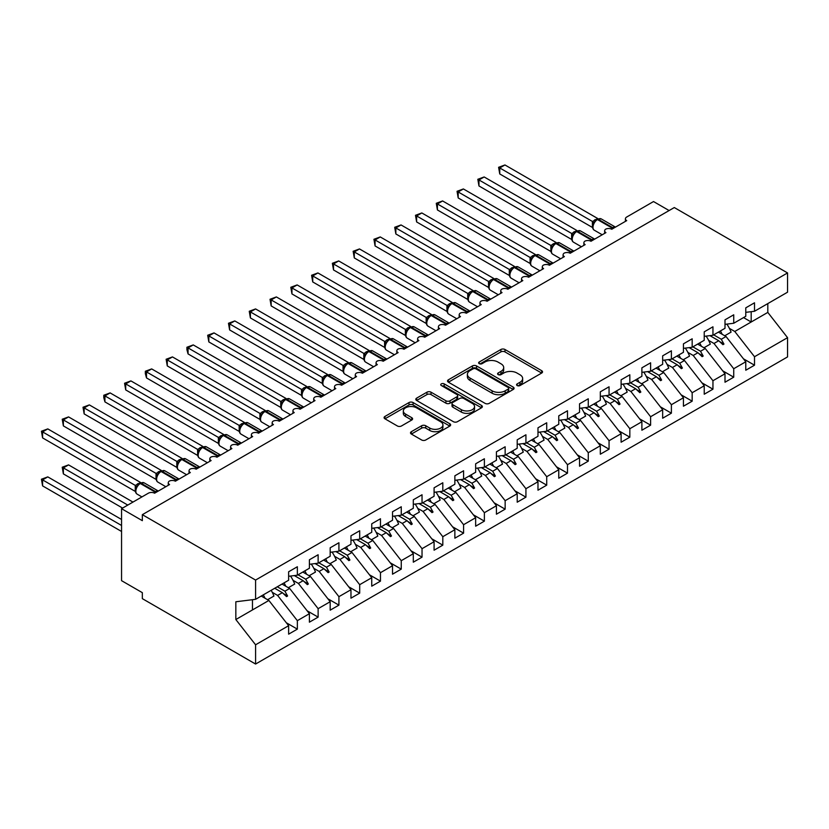 <?xml version="1.0" encoding="UTF-8"?>
<svg xmlns="http://www.w3.org/2000/svg" width="829" height="829" viewBox="0 0 829 829"><rect width="100%" height="100%" fill="white"/><g stroke="black" fill="none" stroke-linecap="round" stroke-linejoin="round"><path stroke-width="1.24" d="M517.161 385.558A2.021 1.161 0 0 0 520.011 385.558L541.689 373.05A2.881 1.668 0 0 0 542.529 371.869A2.881 1.668 0 0 0 541.689 370.698L504.975 349.496A2.881 1.668 0 0 0 500.892 349.496L479.224 362.014A2.021 1.161 0 0 0 478.634 362.833A2.021 1.161 0 0 0 479.224 363.662A2.021 1.161 0 0 0 482.074 363.662L484.882 362.035A9.233 5.326 0 0 1 497.939 362.035L500.996 363.807A9.233 5.326 0 0 1 503.7 367.568A9.233 5.326 0 0 1 500.996 371.34L498.188 372.957A2.021 1.161 0 0 0 497.597 373.786A2.021 1.161 0 0 0 498.188 374.604A2.021 1.161 0 0 0 501.048 374.604L503.845 372.988A9.233 5.326 0 0 1 516.902 372.988L519.959 374.76A9.233 5.326 0 0 1 522.664 378.521A9.233 5.326 0 0 1 519.959 382.293L517.161 383.91A2.021 1.161 0 0 0 516.571 384.739A2.021 1.161 0 0 0 517.161 385.558L517.161 383.91M411.35 431.691A2.881 1.668 0 0 0 410.5 432.873A2.881 1.668 0 0 0 411.35 434.044L421.65 439.992A2.881 1.668 0 0 0 425.733 439.992L449.795 426.096A2.881 1.668 0 0 0 450.644 424.925A2.881 1.668 0 0 0 449.795 423.743L413.08 402.552A2.881 1.668 0 0 0 409.008 402.552L384.936 416.448A2.881 1.668 0 0 0 384.086 417.619A2.881 1.668 0 0 0 384.936 418.8L397.381 425.982A2.881 1.668 0 0 0 401.454 425.982L411.754 420.034A2.881 1.668 0 0 0 412.604 418.863A2.881 1.668 0 0 0 411.754 417.681L405.588 414.117A7.72 4.456 0 0 1 403.329 410.966A7.72 4.456 0 0 1 408.096 406.852A7.72 4.456 0 0 1 416.5 407.816L440.665 421.774A7.72 4.456 0 0 1 442.935 424.925A7.72 4.456 0 0 1 438.168 429.039A7.72 4.456 0 0 1 429.754 428.075L425.733 425.743A2.881 1.668 0 0 0 421.65 425.743L411.35 431.691L411.35 434.044M745.779 312.346L754.514 311.269L787.55 292.191L787.55 272.938L674.298 207.551L142.339 514.674L142.339 520.674L121.552 508.674L148.36 493.203A4.404 2.549 180 0 1 154.598 493.203L169.562 484.561A4.404 2.549 0 0 1 168.266 482.768A4.404 2.549 0 0 1 169.354 481.089A4.404 2.549 180 0 1 175.375 481.203L190.338 472.561A4.404 2.549 0 0 1 189.043 470.768A4.404 2.549 0 0 1 190.131 469.09A4.404 2.549 180 0 1 196.152 469.204L211.115 460.572A4.404 2.549 0 0 1 209.83 458.769A4.404 2.549 0 0 1 210.918 457.09A4.404 2.549 180 0 1 216.939 457.214L231.892 448.572A4.404 2.549 0 0 1 230.607 446.769A4.404 2.549 0 0 1 231.695 445.1A4.404 2.549 180 0 1 237.716 445.214L252.679 436.572A4.404 2.549 0 0 1 251.384 434.779A4.404 2.549 0 0 1 252.472 433.101A4.404 2.549 180 0 1 258.493 433.215L273.456 424.572A4.404 2.549 0 0 1 272.161 422.78A4.404 2.549 0 0 1 273.259 421.101A4.404 2.549 180 0 1 279.269 421.215L294.233 412.583A4.404 2.549 0 0 1 292.948 410.78A4.404 2.549 0 0 1 294.036 409.101A4.404 2.549 180 0 1 300.057 409.225L315.02 400.583A4.404 2.549 0 0 1 313.725 398.78A4.404 2.549 0 0 1 314.813 397.112A4.404 2.549 180 0 1 320.833 397.226L335.797 388.583A4.404 2.549 0 0 1 334.501 386.791A4.404 2.549 0 0 1 335.6 385.112A4.404 2.549 180 0 1 341.61 385.226L356.574 376.584A4.404 2.549 0 0 1 355.289 374.791A4.404 2.549 0 0 1 356.377 373.112A4.404 2.549 180 0 1 362.397 373.226L377.35 364.594A4.404 2.549 0 0 1 376.065 362.791A4.404 2.549 0 0 1 377.154 361.112A4.404 2.549 180 0 1 383.174 361.237L398.138 352.594A4.404 2.549 0 0 1 396.842 350.791A4.404 2.549 0 0 1 397.93 349.123A4.404 2.549 180 0 1 403.951 349.237L418.914 340.595A4.404 2.549 0 0 1 417.619 338.802A4.404 2.549 0 0 1 418.718 337.123A4.404 2.549 180 0 1 424.738 337.237L439.691 328.595A4.404 2.549 0 0 1 438.406 326.802A4.404 2.549 0 0 1 439.494 325.123A4.404 2.549 180 0 1 445.515 325.237L460.478 316.605A4.404 2.549 0 0 1 459.183 314.802A4.404 2.549 0 0 1 460.271 313.124A4.404 2.549 180 0 1 466.292 313.248L481.255 304.606A4.404 2.549 0 0 1 479.96 302.803A4.404 2.549 0 0 1 481.058 301.134A4.404 2.549 180 0 1 487.069 301.248L502.032 292.606A4.404 2.549 0 0 1 500.747 290.813A4.404 2.549 0 0 1 501.835 289.134A4.404 2.549 180 0 1 507.856 289.248L522.819 280.606A4.404 2.549 0 0 1 521.524 278.813A4.404 2.549 0 0 1 522.612 277.135A4.404 2.549 180 0 1 528.633 277.249L543.596 268.617A4.404 2.549 0 0 1 542.301 266.814A4.404 2.549 0 0 1 543.389 265.135A4.404 2.549 180 0 1 549.409 265.259L564.373 256.617A4.404 2.549 0 0 1 563.088 254.814A4.404 2.549 0 0 1 564.176 253.146A4.404 2.549 180 0 1 570.197 253.259L585.15 244.617A4.404 2.549 0 0 1 583.865 242.824A4.404 2.549 0 0 1 584.953 241.146A4.404 2.549 180 0 1 590.973 241.26L605.937 232.628A4.404 2.549 0 0 1 604.642 230.825A4.404 2.549 0 0 1 605.73 229.146A4.404 2.549 180 0 1 611.75 229.26L626.714 220.628A4.404 2.549 0 0 1 625.418 218.825A4.404 2.549 0 0 1 626.714 217.022L653.521 201.551L669.107 210.545M787.55 272.938L255.581 580.062L142.339 514.674M485.089 403.371A2.881 1.668 0 0 0 489.162 403.371L513.234 389.475A2.881 1.668 0 0 0 514.073 388.304A2.881 1.668 0 0 0 513.234 387.122L476.52 365.921A2.881 1.668 0 0 0 472.437 365.921L448.375 379.817A2.881 1.668 0 0 0 447.525 380.998A2.881 1.668 0 0 0 448.375 382.179L485.089 403.371M442.137 385.993A2.021 1.161 0 0 1 444.189 386.283L444.189 383.879L481.514 405.433A2.881 1.668 0 0 1 482.364 406.614A2.881 1.668 0 0 1 481.514 407.785L457.442 421.681A2.881 1.668 0 0 1 453.37 421.681L416.655 400.49L426.956 394.583L426.956 392.19L416.655 398.127A2.881 1.668 0 0 0 415.806 399.309A2.881 1.668 0 0 0 416.655 400.49L416.655 398.127M426.956 394.583A2.881 1.668 0 0 1 431.028 394.583L431.028 392.19A2.881 1.668 0 0 0 426.956 392.19M431.028 392.19L445.919 400.78A2.881 1.668 0 0 0 450.002 400.78L456.831 396.832A2.881 1.668 0 0 0 457.681 395.661A2.881 1.668 0 0 0 456.831 394.48L441.329 385.526A2.021 1.161 0 0 1 440.738 384.708A2.021 1.161 0 0 1 441.992 383.63A2.021 1.161 0 0 1 444.189 383.879M255.581 580.062L255.581 599.315L288.627 580.238L288.627 571.782L297.352 566.746L297.352 575.202L288.627 576.29M286.316 622.755L297.352 629.128L297.352 620.672L309.404 613.709L289.663 588.455L282.026 584.051M272.254 592.32L277.611 595.419L297.352 620.672M297.352 575.202L309.404 568.238L309.404 559.782L318.129 554.746L318.129 563.202L309.404 564.29M307.103 610.766L318.129 617.128L318.129 608.673L330.18 601.719L310.44 576.466L302.803 572.051M293.031 580.331L298.388 583.419L318.129 608.673M318.129 563.202L330.18 556.249L330.18 547.793L338.916 542.746L338.916 551.202L330.18 552.29M327.88 598.766L338.916 605.139L338.916 596.673L350.968 589.72L331.227 564.466L323.59 560.052M313.818 568.331L319.175 571.419L338.916 596.673M338.916 551.202L350.968 544.249L350.968 535.793L359.693 530.757L359.693 539.213L350.968 540.301M348.657 586.766L359.693 593.139L359.693 584.683L371.744 577.72L352.004 552.466L344.367 548.062M334.595 556.332L339.952 559.43L359.693 584.683M359.693 539.213L371.744 532.249L371.744 523.793L380.47 518.757L380.47 527.213L371.744 528.301M369.433 574.766L380.47 581.139L380.47 572.684L392.521 565.72L372.781 540.467L365.143 536.062M355.372 544.332L360.729 547.43L380.47 572.684M380.47 527.213L392.521 520.249L392.521 511.794L401.257 506.757L401.257 515.213L392.521 516.301M390.221 562.777L401.257 569.14L401.257 560.684L413.308 553.731L393.568 528.477L385.931 524.063M376.159 532.342L381.516 535.43L401.257 560.684M401.257 515.213L413.308 508.26L413.308 499.804L422.034 494.758L422.034 503.213L413.308 504.301M410.997 550.777L422.034 557.15L422.034 548.684L434.085 541.731L414.345 516.477L406.707 512.063M396.936 520.343L402.293 523.431L422.034 548.684M422.034 503.213L434.085 496.26L434.085 487.804L442.81 482.768L442.81 491.224L434.085 492.312M431.774 538.777L442.81 545.15L442.81 536.695L454.862 529.731L435.121 504.478L427.484 500.074M417.712 508.343L423.07 511.441L442.81 536.695M442.81 491.224L454.862 484.26L454.862 475.805L463.587 470.768L463.587 479.224L454.862 480.312M452.561 526.778L463.587 533.151L463.587 524.695L475.649 517.731L455.898 492.478L448.271 488.074M438.489 496.343L443.847 499.441L463.587 524.695M463.587 479.224L475.649 472.271L475.649 463.805L484.374 458.769L484.374 467.224L475.649 468.312M473.338 514.788L484.374 521.151L484.374 512.695L496.426 505.742L476.685 480.488L469.048 476.074M459.276 484.354L464.634 487.442L484.374 512.695M484.374 467.224L496.426 460.271L496.426 451.815L505.151 446.769L505.151 455.235L496.426 456.313M494.115 502.788L505.151 509.161L505.151 500.695L517.203 493.742L497.462 468.489L489.825 464.074M480.053 472.354L485.411 475.442L505.151 500.695M505.151 455.235L517.203 448.271L517.203 439.816L525.928 434.779L525.928 443.235L517.203 444.323M514.892 490.789L525.928 497.162L525.928 488.706L537.98 481.742L518.239 456.489L510.602 452.085M500.83 460.354L506.187 463.452L525.928 488.706M525.928 443.235L537.98 436.272L537.98 427.816L546.715 422.78L546.715 431.235L537.98 432.323M535.679 478.789L546.715 485.162L546.715 476.706L558.767 469.742L539.026 444.489L531.389 440.085M521.617 448.354L526.975 451.453L546.715 476.706M546.715 431.235L558.767 424.282L558.767 415.816L567.492 410.78L567.492 419.236L558.767 420.324M556.456 466.8L567.492 473.162L567.492 464.706L579.544 457.753L559.803 432.5L552.166 428.085M542.394 436.365L547.751 439.453L567.492 464.706M567.492 419.236L579.544 412.282L579.544 403.827L588.269 398.78L588.269 407.246L579.544 408.324M577.233 454.8L588.269 461.173L588.269 452.707L600.32 445.753L580.58 420.5L572.943 416.085M563.171 424.365L568.528 427.453L588.269 452.707M588.269 407.246L600.32 400.283L600.32 391.827L609.056 386.791L609.056 395.246L600.32 396.335M598.02 442.8L609.056 449.173L609.056 440.717L621.108 433.754L601.367 408.5L593.73 404.096M583.948 412.365L589.305 415.464L609.056 440.717M609.056 395.246L621.108 388.283L621.108 379.827L629.833 374.791L629.833 383.247L621.108 384.335M618.797 430.8L629.833 437.173L629.833 428.717L641.884 421.754L622.144 396.5L614.507 392.096M604.735 400.366L610.092 403.464L629.833 428.717M629.833 383.247L641.884 376.293L641.884 367.827L650.61 362.791L650.61 371.247L641.884 372.335M639.573 418.811L650.61 425.173L650.61 416.718L662.661 409.764L642.921 384.511L635.283 380.096M625.512 388.376L630.869 391.464L650.61 416.718M650.61 371.247L662.661 364.294L662.661 355.838L671.386 350.791L671.386 359.258L662.661 360.335M660.361 406.811L671.386 413.184L671.386 404.718L683.438 397.765L663.697 372.511L656.06 368.097M646.288 376.376L651.646 379.464L671.386 404.718M671.386 359.258L683.438 352.294L683.438 343.838L692.174 338.802L692.174 347.258L683.438 348.346M681.137 394.811L692.174 401.184L692.174 392.728L704.225 385.765L684.485 360.511L676.847 356.107M667.076 364.377L672.433 367.475L692.174 392.728M692.174 347.258L704.225 340.294L704.225 331.838L712.95 326.802L712.95 335.258L704.225 336.346M701.914 382.811L712.95 389.184L712.95 380.729L725.002 373.765L705.261 348.512L697.624 344.108M687.852 352.377L693.21 355.475L712.95 380.729M712.95 335.258L725.002 328.305L725.002 319.839L733.727 314.802L733.727 323.258L725.002 324.346M722.691 370.822L733.727 377.185L733.727 368.729L745.779 361.776L745.779 370.231L754.514 365.195L754.514 356.729L787.55 337.662L787.55 356.916L255.581 664.039L142.339 598.652L142.339 592.662L121.552 580.663L121.552 508.674M708.629 340.387L713.987 343.475L733.727 368.729M754.514 311.269L754.514 302.803L745.779 307.849L745.779 316.305L733.727 323.258M743.478 358.822L754.514 365.195M729.416 328.388L734.774 331.476L754.514 356.729M255.581 599.315L235.84 601.771L235.84 619.532L268.886 600.455L261.249 596.051M268.886 600.455L288.627 625.708L288.627 634.164L297.352 629.128M318.129 617.128L309.404 622.175L309.404 613.709M338.916 605.139L330.18 610.175L330.18 601.719M359.693 593.139L350.968 598.175L350.968 589.72M380.47 581.139L371.744 586.176L371.744 577.72M401.257 569.14L392.521 574.186L392.521 565.72M422.034 557.15L413.308 562.186L413.308 553.731M442.81 545.15L434.085 550.187L434.085 541.731M463.587 533.151L454.862 538.187L454.862 529.731M484.374 521.151L475.649 526.197L475.649 517.731M505.151 509.161L496.426 514.198L496.426 505.742M525.928 497.162L517.203 502.198L517.203 493.742M546.715 485.162L537.98 490.198L537.98 481.742M567.492 473.162L558.767 478.209L558.767 469.742M588.269 461.173L579.544 466.209L579.544 457.753M609.056 449.173L600.32 454.209L600.32 445.753M629.833 437.173L621.108 442.209L621.108 433.754M650.61 425.173L641.884 430.22L641.884 421.754M671.386 413.184L662.661 418.22L662.661 409.764M692.174 401.184L683.438 406.22L683.438 397.765M712.95 389.184L704.225 394.221L704.225 385.765M733.727 377.185L725.002 382.231L725.002 373.765M235.84 619.532L255.581 644.786L288.627 625.708M255.581 644.786L255.581 664.039M277.611 595.419L282.357 592.673L286.533 596.611L287.58 596.01L284.917 591.201L289.663 588.455M277.28 586.787L284.917 591.201M274.72 588.269L282.357 592.673M298.388 583.419L303.145 580.673L307.321 584.611L308.357 584.01L305.694 579.202L310.44 576.466M298.057 574.798L305.694 579.202M294.316 575.585L303.145 580.673M319.175 571.419L323.921 568.684L328.097 572.621L329.134 572.02L326.471 567.202L331.227 564.466M318.833 562.798L326.471 567.202M315.093 563.585L323.921 568.684M339.952 559.43L344.698 556.684L348.874 560.622L349.911 560.021L347.258 555.212L352.004 552.466M339.621 550.798L347.258 555.212M335.869 551.586L344.698 556.684M360.729 547.43L365.485 544.684L369.661 548.622L370.698 548.021L368.035 543.213L372.781 540.467M360.397 538.809L368.035 543.213M356.657 539.586L365.485 544.684M381.516 535.43L386.262 532.684L390.438 536.622L391.475 536.021L388.811 531.213L393.568 528.477M381.174 526.809L388.811 531.213M377.433 527.596L386.262 532.684M402.293 523.431L407.039 520.695L411.215 524.633L412.251 524.032L409.588 519.223L414.345 516.477M401.961 514.809L409.588 519.223M398.21 515.597L407.039 520.695M423.07 511.441L427.826 508.695L431.992 512.633L433.039 512.032L430.375 507.224L435.121 504.478M422.738 502.809L430.375 507.224M418.997 503.597L427.826 508.695M443.847 499.441L448.603 496.695L452.779 500.633L453.815 500.032L451.152 495.224L455.898 492.478M443.515 490.82L451.152 495.224M439.774 491.597L448.603 496.695M464.634 487.442L469.38 484.696L473.556 488.633L474.592 488.032L471.929 483.224L476.685 480.488M464.292 478.82L471.929 483.224M460.551 479.608L469.38 484.696M485.411 475.442L490.157 472.706L494.333 476.644L495.379 476.043L492.716 471.235L497.462 468.489M485.079 466.82L492.716 471.235M481.328 467.608L490.157 472.706M506.187 463.452L510.944 460.706L515.12 464.644L516.156 464.043L513.493 459.235L518.239 456.489M505.856 454.82L513.493 459.235M502.115 455.608L510.944 460.706M526.975 451.453L531.721 448.707L535.897 452.644L536.933 452.043L534.27 447.235L539.026 444.489M526.633 442.831L534.27 447.235M522.892 443.608L531.721 448.707M547.751 439.453L552.497 436.707L556.673 440.645L557.71 440.044L555.057 435.235L559.803 432.5M547.42 430.831L555.057 435.235M543.669 431.619L552.497 436.707M568.528 427.453L573.285 424.717L577.45 428.655L578.497 428.054L575.834 423.246L580.58 420.5M568.197 418.832L575.834 423.246M564.456 419.619L573.285 424.717M589.305 415.464L594.061 412.718L598.237 416.655L599.274 416.054L596.611 411.246L601.367 408.5M588.973 406.832L596.611 411.246M585.233 407.619L594.061 412.718M610.092 403.464L614.838 400.718L619.014 404.656L620.051 404.055L617.387 399.246L622.144 396.5M609.75 394.842L617.387 399.246M606.009 395.62L614.838 400.718M630.869 391.464L635.615 388.718L639.791 392.656L640.838 392.055L638.175 387.247L642.921 384.511M630.537 382.843L638.175 387.247M626.797 383.63L635.615 388.718M651.646 379.464L656.402 376.729L660.578 380.666L661.615 380.065L658.951 375.257L663.697 372.511M651.314 370.843L658.951 375.257M647.573 371.63L656.402 376.729M672.433 367.475L677.179 364.729L681.355 368.667L682.391 368.066L679.728 363.257L684.485 360.511M672.091 358.843L679.728 363.257M668.35 359.631L677.179 364.729M693.21 355.475L697.956 352.729L702.132 356.667L703.179 356.066L700.515 351.258L705.261 348.512M692.878 346.854L700.515 351.258M689.127 347.631L697.956 352.729M713.987 343.475L718.743 340.729L722.919 344.667L723.955 344.066L721.292 339.258L726.038 336.522L745.779 361.776M713.655 334.854L721.292 339.258M726.038 336.522L718.401 332.108M709.914 335.641L718.743 340.729M734.774 331.476L767.809 312.409L787.55 337.662M743.551 317.59L751.188 322.004L751.188 311.683M767.809 303.59L767.809 312.409M252.472 609.937L252.472 599.709M719.634 341.579L723.955 344.066M698.857 353.568L703.179 356.066M678.07 365.568L682.391 368.066M657.293 377.568L661.615 380.065M636.517 389.568L640.838 392.055M615.729 401.557L620.051 404.055M594.953 413.557L599.274 416.054M574.176 425.557L578.497 428.054M553.389 437.557L557.71 440.044M532.612 449.546L536.933 452.043M511.835 461.546L516.156 464.043M491.058 473.546L495.379 476.043M470.271 485.545L474.592 488.032M449.494 497.535L453.815 500.032M428.717 509.534L433.039 512.032M407.93 521.534L412.251 524.032M387.153 533.534L391.475 536.021M366.377 545.523L370.698 548.021M345.6 557.523L349.911 560.021M324.813 569.523L329.134 572.02M304.036 581.523L308.357 584.01M283.259 593.512L287.58 596.01M517.97 385.848L519.959 384.697A9.233 5.326 0 0 0 522.664 380.925L522.664 378.521M503.7 367.568L503.7 369.972A9.233 5.326 0 0 1 500.996 373.744L498.996 374.895M541.648 373.071L504.975 351.9A2.881 1.668 0 0 0 500.892 351.9L480.022 363.941M513.192 389.495L476.52 368.325A2.881 1.668 0 0 0 472.437 368.325L448.406 382.2M508.136 389.122A2.021 1.161 0 0 0 508.726 388.304A2.021 1.161 0 0 0 508.136 387.475L475.908 368.864A2.021 1.161 0 0 0 473.048 368.864L470.095 370.573A9.233 5.326 0 0 0 467.39 374.345A9.233 5.326 0 0 0 470.095 378.117L492.125 390.832A9.233 5.326 0 0 0 505.172 390.832L508.136 389.122L508.136 391.526A2.021 1.161 0 0 0 508.726 390.697L508.726 388.304M467.39 374.345L467.39 376.739A9.233 5.326 0 0 0 470.095 380.511L470.095 378.117M508.136 391.526L505.172 393.226A9.233 5.326 0 0 1 492.125 393.226L470.095 380.511M431.028 394.583L445.919 403.184A2.881 1.668 0 0 0 450.002 403.184L456.831 399.236A2.881 1.668 0 0 0 457.681 398.055L457.681 395.661M444.189 386.283L481.473 407.806M461.37 409.702A7.72 4.456 0 0 0 469.784 410.666A7.72 4.456 0 0 0 474.54 406.552A7.72 4.456 0 0 0 472.281 403.402L463.774 398.49A2.881 1.668 0 0 0 459.691 398.49L452.862 402.428A2.881 1.668 0 0 0 452.012 403.609A2.881 1.668 0 0 0 452.862 404.79L461.37 409.702L461.37 412.106A7.72 4.456 0 0 0 469.784 413.07A7.72 4.456 0 0 0 474.54 408.956L474.54 406.552M452.012 403.609L452.012 406.003A2.881 1.668 0 0 0 452.862 407.184L452.862 404.79M461.37 412.106L452.862 407.184M442.935 424.925L442.935 427.318A7.72 4.456 0 0 1 438.168 431.443A7.72 4.456 0 0 1 429.754 430.469L425.733 428.147A2.881 1.668 0 0 0 421.65 428.147L411.391 434.075M403.329 410.966L403.329 413.37A7.72 4.456 0 0 0 405.588 416.521L405.588 414.117M411.723 420.054L405.588 416.521M449.795 423.743L449.795 426.096L413.08 404.946A2.881 1.668 0 0 0 409.008 404.946L384.977 418.821M499.752 173.955L498.602 167.303L499.752 167.955L504.944 164.961L597.699 218.504L592.497 221.509L499.752 167.955L499.752 173.955L592.403 227.447L592.403 221.457M597.16 219.353A1.471 0.85 -120 0 1 597.357 219.146L601.253 218.908A6.321 3.648 120 0 0 598.092 219.219A1.471 0.85 -120 0 0 597.357 219.146L596.735 219.498A1.471 0.85 60 0 0 596.528 219.716L593.191 223.768A3.233 2.342 18 0 0 592.393 221.488M594.227 222.628L592.497 221.509M498.602 167.303L504.944 164.961M499.752 221.944L550.902 251.477L550.839 245.446L556.135 242.503L463.38 188.95L458.188 191.955L550.839 245.446M720.422 330.947A23.513 13.575 60 0 1 722.173 334.284M726.878 324.118A23.513 13.575 60 0 1 731.085 332.118L724.753 335.776M478.965 233.944L530.114 263.477M699.635 342.947A23.513 13.575 60 0 1 701.386 346.284M706.101 336.108A23.513 13.575 60 0 1 710.308 344.108L703.966 347.765M458.188 245.944L509.338 275.477M678.858 354.936A23.513 13.575 60 0 1 680.609 358.273M685.324 348.107A23.513 13.575 60 0 1 689.531 356.107L683.189 359.765M437.411 257.933L488.561 287.466M658.081 366.936A23.513 13.575 60 0 1 659.832 370.273M664.537 360.107A23.513 13.575 60 0 1 668.744 368.107L662.412 371.765M416.624 269.933L467.784 299.466M637.294 378.936A23.513 13.575 60 0 1 639.055 382.273M643.76 372.107A23.513 13.575 60 0 1 647.967 380.107L641.625 383.765M478.965 185.955L477.825 179.292L478.965 179.955L484.167 176.96L576.911 230.503L571.72 233.509L478.965 179.955L478.965 185.955L571.627 239.446L571.627 233.446M576.373 231.353A1.471 0.85 -120 0 1 576.58 231.136L580.466 230.897A6.321 3.648 120 0 0 577.305 231.208A1.471 0.85 -120 0 0 576.58 231.136L575.948 231.498A1.471 0.85 60 0 0 575.751 231.705L572.414 235.768C571.368 239.011 571.741 241.156 573.523 242.203L581.43 246.773M573.44 234.617L571.72 233.509M477.825 179.292L484.167 176.96M458.188 197.955L457.048 191.292L458.188 191.955L458.188 197.955L550.839 251.446M555.596 243.343A1.471 0.85 -120 0 1 555.793 243.135L559.689 242.897A6.321 3.648 120 0 0 556.528 243.208A1.471 0.85 -120 0 0 555.793 243.135L555.171 243.498A1.471 0.85 60 0 0 554.974 243.705L551.637 247.767A3.233 2.342 18 0 0 550.829 245.488M552.663 246.617L550.933 245.498M457.048 191.292L463.38 188.95M437.411 209.944L436.272 203.292L437.411 203.955L442.603 200.95L535.358 254.493L530.156 257.498L437.411 203.955L437.411 209.944L530.063 263.446L530.063 257.446M534.819 255.342A1.471 0.85 -120 0 1 535.016 255.135L538.912 254.897A6.321 3.648 120 0 0 535.752 255.208A1.471 0.85 -120 0 0 535.016 255.135L534.394 255.498A1.471 0.85 60 0 0 534.197 255.705L530.85 259.757C529.804 263 530.177 265.145 531.969 266.202L539.876 270.762M531.886 258.617L530.156 257.498M436.272 203.292L442.603 200.95M416.624 221.944L415.484 215.291L416.624 215.944L421.826 212.949L514.571 266.492L509.379 269.498L416.624 215.944L416.624 221.944L509.286 275.435L509.286 269.446M514.032 267.342A1.471 0.85 -120 0 1 514.239 267.135L518.125 266.897A6.321 3.648 120 0 0 514.975 267.207A1.471 0.85 -120 0 0 514.239 267.135L513.607 267.487A1.471 0.85 60 0 0 513.41 267.705L510.073 271.757C509.027 275 509.4 277.145 511.192 278.192L519.089 282.762M511.099 270.617L509.379 269.498M415.484 215.291L421.826 212.949M395.847 281.933L446.997 311.466M616.517 390.936A23.513 13.575 60 0 1 618.268 394.272M622.983 384.096A23.513 13.575 60 0 1 627.19 392.096L620.848 395.754M395.847 233.944L394.708 227.281L395.847 227.944L401.049 224.949L493.794 278.492L488.592 281.497L395.847 227.944L395.847 233.944L488.509 287.435L488.509 281.435M493.255 279.342A1.471 0.85 -120 0 1 493.452 279.124L497.348 278.886A6.321 3.648 120 0 0 494.188 279.197A1.471 0.85 -120 0 0 493.452 279.124L492.83 279.487A1.471 0.85 60 0 0 492.633 279.694L489.297 283.756C488.25 287 488.623 289.145 490.405 290.191L498.312 294.761M490.322 282.606L488.592 281.497M394.708 227.281L401.049 224.949M375.071 293.932L426.22 323.455M595.74 402.925A23.513 13.575 60 0 1 597.491 406.262M602.196 396.096A23.513 13.575 60 0 1 606.403 404.096L600.072 407.754M375.071 245.944L373.931 239.28L375.071 239.944L380.262 236.939L473.017 290.492L467.815 293.487L375.071 239.944L375.071 245.944L467.722 299.435L467.722 293.435M472.478 291.331A1.471 0.85 -120 0 1 472.675 291.124L476.571 290.886A6.321 3.648 120 0 0 473.411 291.197A1.471 0.85 -120 0 0 472.675 291.124L472.053 291.487A1.471 0.85 60 0 0 471.856 291.694L468.52 295.746C467.473 299 467.836 301.145 469.628 302.191L477.535 306.751M469.546 294.606L467.815 293.487M373.931 239.28L380.262 236.939M354.294 305.922L405.443 335.455M574.963 414.925A23.513 13.575 60 0 1 576.715 418.262M581.419 408.096A23.513 13.575 60 0 1 585.626 416.096L579.295 419.754M354.294 257.933L353.144 251.28L354.294 251.933L359.485 248.938L452.24 302.481L447.038 305.486L354.294 251.933L354.294 257.933L446.945 311.435L446.945 305.435M451.701 303.331A1.471 0.85 -120 0 1 451.898 303.124L455.795 302.886A6.321 3.648 120 0 0 452.634 303.196A1.471 0.85 -120 0 0 451.898 303.124L451.277 303.487A1.471 0.85 60 0 0 451.069 303.694L447.733 307.746A3.233 2.342 18 0 0 446.935 305.476M448.769 306.606L447.038 305.486M353.144 251.28L359.485 248.938M333.507 317.921L384.656 347.455M554.176 426.925A23.513 13.575 60 0 1 555.927 430.261M560.642 420.096A23.513 13.575 60 0 1 564.85 428.096L558.508 431.754M333.507 269.933L332.367 263.28L333.507 263.933L338.709 260.938L431.453 314.481L426.261 317.486L333.507 263.933L333.507 269.933L426.168 323.424L426.147 317.466A3.233 2.342 18 0 1 426.945 319.766M430.914 315.331A1.471 0.85 -120 0 1 431.111 315.124L435.007 314.885A6.321 3.648 120 0 0 431.847 315.196A1.471 0.85 -120 0 0 431.111 315.124L430.489 315.476A1.471 0.85 60 0 0 430.292 315.694L426.956 319.745C425.909 322.989 426.282 325.134 428.065 326.18L435.971 330.75M427.982 318.605L426.261 317.486M332.367 263.28L338.709 260.938M312.73 329.921L363.879 359.454M533.399 438.924A23.513 13.575 60 0 1 535.151 442.261M539.866 432.085A23.513 13.575 60 0 1 544.073 440.085L537.731 443.743M312.73 281.933L311.59 275.269L312.73 275.933L317.921 272.938L410.676 326.481L405.474 329.486L312.73 275.933L312.73 281.933L405.381 335.424L405.381 329.424M410.137 327.331A1.471 0.85 -120 0 1 410.334 327.113L414.231 326.875A6.321 3.648 120 0 0 411.07 327.186A1.471 0.85 -120 0 0 410.334 327.113L409.713 327.476A1.471 0.85 60 0 0 409.516 327.683L406.179 331.745A3.233 2.342 18 0 0 405.371 329.465M407.205 330.595L405.474 329.486M311.59 275.269L317.921 272.938M291.953 341.921L343.102 371.444M512.623 450.914A23.513 13.575 60 0 1 514.374 454.251M519.078 444.085A23.513 13.575 60 0 1 523.286 452.085L516.954 455.743M291.953 293.932L290.813 287.269L291.953 287.932L297.145 284.927L389.899 338.481L384.697 341.475L291.953 287.932L291.953 293.932L384.604 347.424L384.594 341.465A3.233 2.342 18 0 1 385.392 343.755M389.361 339.32A1.471 0.85 -120 0 1 389.557 339.113L393.454 338.874A6.321 3.648 120 0 0 390.293 339.185A1.471 0.85 -120 0 0 389.557 339.113L388.936 339.476A1.471 0.85 60 0 0 388.728 339.683L385.392 343.734C384.345 346.988 384.718 349.133 386.511 350.18L394.417 354.739M386.428 342.595L384.697 341.475M290.813 287.269L297.145 284.927M271.166 353.91L322.315 383.444M491.835 462.914A23.513 13.575 60 0 1 493.597 466.25M498.302 456.085A23.513 13.575 60 0 1 502.509 464.085L496.167 467.743M271.166 305.922L270.026 299.269L271.166 299.922L276.368 296.927L369.112 350.47L363.921 353.475L271.166 299.922L271.166 305.922L363.827 359.423L363.827 353.423M368.573 351.32A1.471 0.85 -120 0 1 368.781 351.113L372.667 350.874A6.321 3.648 120 0 0 369.506 351.185A1.471 0.85 -120 0 0 368.781 351.113L368.149 351.475A1.471 0.85 60 0 0 367.952 351.683L366.294 353.019M384.77 360.314A1.471 0.85 -120 0 0 384.055 359.579L369.506 351.185L368.884 351.548A1.471 0.85 60 0 0 368.149 351.475L364.615 355.734A3.233 2.342 18 0 0 363.817 353.465M365.641 354.594L363.921 353.475M270.026 299.269L276.368 296.927M250.389 365.91L301.538 395.443M471.059 474.913A23.513 13.575 60 0 1 472.81 478.25M477.525 468.084A23.513 13.575 60 0 1 481.732 476.084L475.39 479.742M250.389 317.921L249.249 311.269L250.389 311.922L255.581 308.927L348.335 362.47L343.133 365.475L250.389 311.922L250.389 317.921L343.051 371.413L343.03 365.454A3.233 2.342 18 0 1 343.828 367.755M347.797 363.32A1.471 0.85 -120 0 1 347.993 363.112L351.89 362.864A6.321 3.648 120 0 0 348.729 363.185A1.471 0.85 -120 0 0 347.993 363.112L347.372 363.465A1.471 0.85 60 0 0 347.175 363.672L343.838 367.734C342.791 370.977 343.165 373.123 344.947 374.169L352.853 378.739M344.864 366.584L343.133 365.475M249.249 311.269L255.581 308.927M229.612 377.91L280.762 407.443L280.71 401.412L285.995 398.459L193.25 344.916L188.048 347.911L280.71 401.412M450.282 486.913A23.513 13.575 60 0 1 452.033 490.25M456.738 480.074A23.513 13.575 60 0 1 460.945 488.074L454.613 491.732M229.612 329.921L228.472 323.258L229.612 323.921L234.804 320.927L327.559 374.47L322.357 377.475L229.612 323.921L229.612 329.921L322.263 383.412L322.263 377.413M327.02 375.319A1.471 0.85 -120 0 1 327.217 375.102L331.113 374.863A6.321 3.648 120 0 0 327.952 375.174A1.471 0.85 -120 0 0 327.217 375.102L326.595 375.464A1.471 0.85 60 0 0 326.398 375.672L323.061 379.734A3.233 2.342 18 0 0 322.253 377.454M324.087 378.584L322.357 377.475M228.472 323.258L234.804 320.927M208.835 389.91L259.985 419.433M429.505 498.903A23.513 13.575 60 0 1 431.256 502.239M435.961 492.074A23.513 13.575 60 0 1 440.168 500.074L433.836 503.731M208.835 341.921L207.685 335.258L208.835 335.921L214.027 332.916L306.771 386.469L301.58 389.464L208.835 335.921L208.835 341.921L301.487 395.412L301.487 389.412M306.233 387.309A1.471 0.85 -120 0 1 306.44 387.102L310.326 386.863A6.321 3.648 120 0 0 307.176 387.174A1.471 0.85 -120 0 0 306.44 387.102L305.818 387.464A1.471 0.85 60 0 0 305.611 387.671L302.274 391.723C301.228 394.977 301.601 397.122 303.393 398.169L311.3 402.728M303.3 390.583L301.58 389.464M207.685 335.258L214.027 332.916M188.048 401.899L239.198 431.432L239.146 425.401L244.441 422.458L151.686 368.915L146.495 371.91L239.146 425.401M408.718 510.902A23.513 13.575 60 0 1 410.469 514.239M415.184 504.073A23.513 13.575 60 0 1 419.391 512.073L413.049 515.731M188.048 353.91L186.908 349.651L186.908 347.258L188.048 347.911L188.048 353.91L280.71 407.412M285.456 399.309A1.471 0.85 -120 0 1 285.653 399.101L289.549 398.863A6.321 3.648 120 0 0 286.388 399.174A1.471 0.85 -120 0 0 285.653 399.101L285.031 399.464A1.471 0.85 60 0 0 284.834 399.671L281.497 403.723A3.233 2.342 18 0 0 280.689 401.454M282.523 402.583L280.793 401.464M186.908 347.258L193.25 344.916M167.271 413.899L218.421 443.432M387.941 522.902A23.513 13.575 60 0 1 389.692 526.239M394.397 516.073A23.513 13.575 60 0 1 398.614 524.063L392.272 527.731M167.271 365.91L166.132 359.258L167.271 359.91L172.463 356.916L265.218 410.459L260.016 413.464L167.271 359.91L167.271 365.91L259.923 419.401L259.923 413.402M264.679 411.308A1.471 0.85 -120 0 1 264.876 411.101L268.772 410.852A6.321 3.648 120 0 0 265.612 411.174A1.471 0.85 -120 0 0 264.876 411.101L264.254 411.453A1.471 0.85 60 0 0 264.057 411.661L260.72 415.723A3.233 2.342 18 0 0 259.912 413.443M261.746 414.573L260.016 413.464M166.132 359.258L172.463 356.916M146.495 425.899L197.644 455.432L197.582 449.401L202.877 446.448L110.122 392.905L104.931 395.899L197.582 449.401A3.233 2.342 18 0 1 198.369 451.732M367.164 534.902A23.513 13.575 60 0 1 368.915 538.239M373.62 528.063A23.513 13.575 60 0 1 377.827 536.062L371.496 539.72M146.495 377.91L145.344 373.651L145.344 371.247L146.495 371.91L146.495 377.91L239.146 431.401M243.902 423.298A1.471 0.85 -120 0 1 244.099 423.091L247.995 422.852A6.321 3.648 120 0 0 244.835 423.163A1.471 0.85 -120 0 0 244.099 423.091L243.477 423.453A1.471 0.85 60 0 0 243.27 423.66L239.933 427.723C238.887 430.966 239.26 433.111 241.052 434.158L248.959 438.728M240.97 426.572L239.239 425.464M145.344 371.247L151.686 368.915M125.707 437.899L176.857 467.421M346.377 546.891A23.513 13.575 60 0 1 348.128 550.228M352.843 540.062A23.513 13.575 60 0 1 357.05 548.062L350.708 551.72M125.707 389.91L124.568 383.247L125.707 383.91L130.909 380.905L223.654 434.458L218.462 437.453L125.707 383.91L125.707 389.91L218.369 443.401L218.369 437.401M223.115 435.298A1.471 0.85 -120 0 1 223.322 435.09L227.208 434.852A6.321 3.648 120 0 0 224.048 435.163A1.471 0.85 -120 0 0 223.322 435.09L222.69 435.453A1.471 0.85 60 0 0 222.493 435.66L219.157 439.712A3.233 2.342 18 0 0 218.348 437.443M220.182 438.572L218.462 437.453M124.568 383.247L130.909 380.905M104.931 449.888L156.08 479.421M325.6 558.891A23.513 13.575 60 0 1 327.351 562.228M332.066 552.062A23.513 13.575 60 0 1 336.273 560.062L329.932 563.72M104.931 401.899L103.791 397.64L103.791 395.246L104.931 395.899L104.931 401.899L197.582 455.401M202.338 447.297A1.471 0.85 -120 0 1 202.535 447.09L206.431 446.852A6.321 3.648 120 0 0 203.271 447.163A1.471 0.85 -120 0 0 202.535 447.09L201.913 447.453A1.471 0.85 60 0 0 201.716 447.66L198.38 451.712C197.333 454.955 197.706 457.1 199.488 458.157L207.395 462.717M199.406 450.572L197.675 449.453M103.791 395.246L110.122 392.905M84.154 461.888L135.303 491.421M304.823 570.891A23.513 13.575 60 0 1 306.575 574.228M311.279 564.062A23.513 13.575 60 0 1 315.486 572.051L309.155 575.72M84.154 413.899L83.014 407.246L84.154 407.899L89.345 404.904L182.1 458.447L176.898 461.452L84.154 407.899L84.154 413.899L176.805 467.39L176.805 461.39M181.561 459.297A1.471 0.85 -120 0 1 181.758 459.09L185.655 458.841A6.321 3.648 120 0 0 182.494 459.162A1.471 0.85 -120 0 0 181.758 459.09L181.136 459.442A1.471 0.85 60 0 0 180.94 459.649L177.593 463.712A3.233 2.342 18 0 0 176.795 461.432M178.629 462.561L176.898 461.452M83.014 407.246L89.345 404.904M62.227 467.224L63.367 467.888L63.367 473.887L62.227 467.224L68.569 464.893L63.367 467.888L127.79 505.079M63.367 473.887L122.588 508.073M68.569 464.893L132.982 502.084M284.036 582.891A23.513 13.575 60 0 1 285.798 586.227M290.502 576.051A23.513 13.575 60 0 1 294.709 584.051L288.368 587.709M63.367 425.899L62.227 419.236L63.367 419.899L68.569 416.904L161.313 470.447L156.121 473.452L63.367 419.899L63.367 425.899L156.028 479.39L156.018 473.432A3.233 2.342 18 0 1 156.805 475.732M160.774 471.286A1.471 0.85 -120 0 1 160.981 471.079L164.867 470.841A6.321 3.648 120 0 0 161.717 471.152A1.471 0.85 -120 0 0 160.981 471.079L160.349 471.442A1.471 0.85 60 0 0 160.152 471.649L156.816 475.711C155.769 478.955 156.142 481.1 157.935 482.146L165.831 486.706M157.842 474.561L156.121 473.452M62.227 419.236L68.569 416.904M41.45 479.224L42.59 479.887L42.59 485.887L41.45 479.224L47.792 476.882L42.59 479.887L121.552 525.472M42.59 485.887L121.552 531.472M47.792 476.882L121.552 519.472M263.259 594.88A23.513 13.575 60 0 1 265.011 598.217M271.156 590.321A23.513 13.575 60 0 1 273.933 596.051L267.591 599.709M42.59 437.899L41.45 431.235L42.59 431.899L47.792 428.894L140.536 482.447L135.334 485.442L42.59 431.899L42.59 437.899L135.251 491.39L135.251 485.39M139.997 483.286A1.471 0.85 -120 0 1 140.194 483.079L144.091 482.841A6.321 3.648 120 0 0 140.93 483.152A1.471 0.85 -120 0 0 140.194 483.079L139.573 483.442A1.471 0.85 60 0 0 139.376 483.649L136.039 487.701C134.992 490.944 135.365 493.1 137.148 494.146L141.935 496.913M137.065 486.561L135.334 485.442M41.45 431.235L47.792 428.894M519.959 384.697L519.959 382.293M498.188 374.604L498.188 372.957M500.996 373.744L500.996 371.34M479.224 363.662L479.224 362.014M500.892 351.9L500.892 349.496M504.975 351.9L504.975 349.496M541.689 373.05L541.689 370.698M448.375 382.179L448.375 379.817M472.437 368.325L472.437 365.921M476.52 368.325L476.52 365.921M513.234 389.475L513.234 387.122M492.125 393.226L492.125 390.832M505.172 393.226L505.172 390.832M445.919 403.184L445.919 400.78M450.002 403.184L450.002 400.78M456.831 399.236L456.831 396.832M481.514 407.785L481.514 405.433M421.65 428.147L421.65 425.743M425.733 428.147L425.733 425.743M429.754 430.469L429.754 428.075M411.754 420.034L411.754 417.681M384.936 418.8L384.936 416.448M409.008 404.946L409.008 402.552M413.08 404.946L413.08 402.552M613.346 228.348A1.471 0.85 -120 0 0 612.631 227.612A6.321 3.648 -60 0 1 615.439 227.136M610.818 228.856A6.321 3.648 -60 0 1 612.009 227.975L612.631 227.612L598.092 219.219L597.471 219.571A6.321 3.648 120 0 0 592.994 227.312A6.321 3.648 120 0 0 594.31 230.203L602.217 234.773M594.88 221.053L596.735 219.498A1.471 0.85 60 0 1 597.471 219.571L612.009 227.975A1.471 0.85 60 0 1 612.724 228.7M596.051 219.954A3.233 1.865 60 0 1 595.098 219.654M595.616 220.317A3.233 1.865 60 0 1 594.476 220.006M592.559 240.337A1.471 0.85 -120 0 0 591.854 239.612A6.321 3.648 -60 0 1 594.652 239.135M590.041 240.845A6.321 3.648 -60 0 1 591.232 239.975L591.854 239.612L577.305 231.208L576.683 231.571A6.321 3.648 120 0 0 572.217 239.312A6.321 3.648 120 0 0 573.523 242.203M574.093 233.053L575.948 231.498A1.471 0.85 60 0 1 576.683 231.571L591.232 239.975A1.471 0.85 60 0 1 591.937 240.7M575.264 231.954A3.233 1.865 60 0 1 574.321 231.643M574.829 232.317A3.233 1.865 60 0 1 573.699 232.006M572.404 235.788A3.233 2.342 18 0 0 571.606 233.488M571.782 252.337A1.471 0.85 -120 0 0 571.077 251.612A6.321 3.648 -60 0 1 573.875 251.135M569.254 252.845A6.321 3.648 -60 0 1 570.456 251.964L571.077 251.612L556.528 243.208L555.907 243.571A6.321 3.648 120 0 0 551.44 251.311A6.321 3.648 120 0 0 552.746 254.202L560.653 258.762M553.316 245.052L555.171 243.498A1.471 0.85 60 0 1 555.907 243.571L570.456 251.964A1.471 0.85 60 0 1 571.16 252.7M554.487 243.954A3.233 1.865 60 0 1 553.544 243.643M554.052 244.306A3.233 1.865 60 0 1 552.912 244.006M551.005 264.337A1.471 0.85 -120 0 0 550.301 263.601A6.321 3.648 -60 0 1 553.098 263.125M548.477 264.845A6.321 3.648 -60 0 1 549.668 263.964L550.301 263.601L535.752 255.208L535.13 255.57A6.321 3.648 120 0 0 530.664 263.301A6.321 3.648 120 0 0 531.969 266.202M532.539 257.042L534.394 255.498A1.471 0.85 60 0 1 535.13 255.57L549.668 263.964A1.471 0.85 60 0 1 550.383 264.7M533.71 255.954A3.233 1.865 60 0 1 532.757 255.643M533.275 256.306A3.233 1.865 60 0 1 532.135 256.006M530.85 259.778A3.233 2.342 18 0 0 530.052 257.487M530.228 276.337A1.471 0.85 -120 0 0 529.513 275.601A6.321 3.648 -60 0 1 532.322 275.124M527.7 276.845A6.321 3.648 -60 0 1 528.892 275.964L529.513 275.601L514.975 267.207L514.343 267.56A6.321 3.648 120 0 0 509.876 275.301A6.321 3.648 120 0 0 511.192 278.192M511.752 269.042L513.607 267.487A1.471 0.85 60 0 1 514.343 267.56L528.892 275.964A1.471 0.85 60 0 1 529.596 276.689M512.923 267.943A3.233 1.865 60 0 1 511.98 267.643M512.488 268.306A3.233 1.865 60 0 1 511.358 267.995M510.063 271.777A3.233 2.342 18 0 0 509.275 269.477M509.441 288.326A1.471 0.85 -120 0 0 508.737 287.601A6.321 3.648 -60 0 1 511.534 287.124M506.913 288.834A6.321 3.648 -60 0 1 508.115 287.964L508.737 287.601L494.188 279.197L493.566 279.56A6.321 3.648 120 0 0 489.1 287.3A6.321 3.648 120 0 0 490.405 290.191M490.975 281.041L492.83 279.487A1.471 0.85 60 0 1 493.566 279.56L508.115 287.964A1.471 0.85 60 0 1 508.819 288.689M492.146 279.943A3.233 1.865 60 0 1 491.203 279.632M491.711 280.306A3.233 1.865 60 0 1 490.581 279.995M489.286 283.777A3.233 2.342 18 0 0 488.488 281.477M488.664 300.326A1.471 0.85 -120 0 0 487.96 299.601A6.321 3.648 -60 0 1 490.758 299.124L476.571 290.886M486.136 300.834A6.321 3.648 -60 0 1 487.338 299.953L487.96 299.601L473.411 291.197L472.789 291.559A6.321 3.648 120 0 0 468.323 299.3A6.321 3.648 120 0 0 469.628 302.191M470.198 293.041L472.053 291.487A1.471 0.85 60 0 1 472.789 291.559L487.338 299.953A1.471 0.85 60 0 1 488.043 300.689M471.369 291.943A3.233 1.865 60 0 1 470.416 291.632M470.934 292.295A3.233 1.865 60 0 1 469.794 291.995M468.509 295.766A3.233 2.342 18 0 0 467.711 293.476M467.888 312.326A1.471 0.85 -120 0 0 467.173 311.59A6.321 3.648 -60 0 1 469.981 311.113M465.359 312.834A6.321 3.648 -60 0 1 466.551 311.953L467.173 311.59L452.634 303.196L452.012 303.559A6.321 3.648 120 0 0 447.536 311.289A6.321 3.648 120 0 0 448.852 314.191L456.758 318.75M449.422 305.031L451.277 303.487A1.471 0.85 60 0 1 452.012 303.559L466.551 311.953A1.471 0.85 60 0 1 467.266 312.688M450.593 303.942A3.233 1.865 60 0 1 449.639 303.632M450.157 304.295A3.233 1.865 60 0 1 449.017 303.994M447.1 324.326A1.471 0.85 -120 0 0 446.396 323.59A6.321 3.648 -60 0 1 449.194 323.113L435.007 314.885M444.582 324.833A6.321 3.648 -60 0 1 445.774 323.952L446.396 323.59L431.847 315.196L431.225 315.548A6.321 3.648 120 0 0 426.759 323.289A6.321 3.648 120 0 0 428.065 326.18M428.634 317.03L430.489 315.476A1.471 0.85 60 0 1 431.225 315.548L445.774 323.952A1.471 0.85 60 0 1 446.479 324.678M429.805 315.932A3.233 1.865 60 0 1 428.862 315.631M429.37 316.295A3.233 1.865 60 0 1 428.241 315.984M426.324 336.315A1.471 0.85 -120 0 0 425.619 335.59A6.321 3.648 -60 0 1 428.417 335.113M423.795 336.823A6.321 3.648 -60 0 1 424.997 335.952L425.619 335.59L411.07 327.186L410.448 327.548A6.321 3.648 120 0 0 405.982 335.289A6.321 3.648 120 0 0 407.288 338.18L415.194 342.75M407.858 329.03L409.713 327.476A1.471 0.85 60 0 1 410.448 327.548L424.997 335.952A1.471 0.85 60 0 1 425.702 336.678M409.029 327.932A3.233 1.865 60 0 1 408.086 327.621M408.593 328.294A3.233 1.865 60 0 1 407.453 327.983M405.547 348.315A1.471 0.85 -120 0 0 404.832 347.589A6.321 3.648 -60 0 1 407.64 347.113L393.454 338.874M403.018 348.822A6.321 3.648 -60 0 1 404.21 347.942L404.832 347.589L390.293 339.185L389.671 339.548A6.321 3.648 120 0 0 385.195 347.289A6.321 3.648 120 0 0 386.511 350.18M387.081 341.03L388.936 339.476A1.471 0.85 60 0 1 389.671 339.548L404.21 347.942A1.471 0.85 60 0 1 404.925 348.677M388.252 339.931A3.233 1.865 60 0 1 387.298 339.621M387.817 340.284A3.233 1.865 60 0 1 386.677 339.983M382.242 360.822A6.321 3.648 -60 0 1 383.433 359.941L384.055 359.579A6.321 3.648 -60 0 1 386.853 359.102M384.138 360.677A1.471 0.85 60 0 0 383.433 359.941L368.884 351.548A6.321 3.648 120 0 0 364.418 359.278A6.321 3.648 120 0 0 365.724 362.18L373.63 366.739M367.465 351.931A3.233 1.865 60 0 1 366.522 351.62M367.029 352.284A3.233 1.865 60 0 1 365.9 351.983M363.983 372.314A1.471 0.85 -120 0 0 363.278 371.579A6.321 3.648 -60 0 1 366.076 371.102M361.454 372.822A6.321 3.648 -60 0 1 362.656 371.941L363.278 371.579L348.729 363.185L348.107 363.537A6.321 3.648 120 0 0 343.641 371.278A6.321 3.648 120 0 0 344.947 374.169M345.517 365.019L347.372 363.465A1.471 0.85 60 0 1 348.107 363.537L362.656 371.941A1.471 0.85 60 0 1 363.361 372.667M346.688 363.921A3.233 1.865 60 0 1 345.745 363.62M346.253 364.283A3.233 1.865 60 0 1 345.123 363.972M343.206 384.304A1.471 0.85 -120 0 0 342.501 383.578A6.321 3.648 -60 0 1 345.299 383.102M340.678 384.811A6.321 3.648 -60 0 1 341.869 383.941L342.501 383.578L327.952 375.174L327.331 375.537A6.321 3.648 120 0 0 322.864 383.278A6.321 3.648 120 0 0 324.17 386.169L332.077 390.739M324.74 377.019L326.595 375.464A1.471 0.85 60 0 1 327.331 375.537L341.869 383.941A1.471 0.85 60 0 1 342.584 384.666M325.911 375.92A3.233 1.865 60 0 1 324.958 375.61M325.476 376.283A3.233 1.865 60 0 1 324.336 375.972M322.429 396.303A1.471 0.85 -120 0 0 321.714 395.578A6.321 3.648 -60 0 1 324.522 395.101M319.901 396.811A6.321 3.648 -60 0 1 321.092 395.93L321.714 395.578L307.176 387.174L306.543 387.537A6.321 3.648 120 0 0 302.077 395.278A6.321 3.648 120 0 0 303.393 398.169M303.963 389.019L305.818 387.464A1.471 0.85 60 0 1 306.543 387.537L321.092 395.93A1.471 0.85 60 0 1 321.797 396.666M305.134 387.92A3.233 1.865 60 0 1 304.181 387.609M304.699 388.273A3.233 1.865 60 0 1 303.559 387.972M302.264 391.744A3.233 2.342 18 0 0 301.476 389.454M301.642 408.303A1.471 0.85 -120 0 0 300.937 407.567A6.321 3.648 -60 0 1 303.735 407.091M299.124 408.811A6.321 3.648 -60 0 1 300.316 407.93L300.937 407.567L286.388 399.174L285.767 399.537A6.321 3.648 120 0 0 281.3 407.267A6.321 3.648 120 0 0 282.606 410.168L290.513 414.728M283.176 401.008L285.031 399.464A1.471 0.85 60 0 1 285.767 399.537L300.316 407.93A1.471 0.85 60 0 1 301.02 408.666M284.347 399.92A3.233 1.865 60 0 1 283.404 399.609M283.912 400.272A3.233 1.865 60 0 1 282.782 399.961M280.865 420.303A1.471 0.85 -120 0 0 280.161 419.567A6.321 3.648 -60 0 1 282.958 419.091M278.337 420.811A6.321 3.648 -60 0 1 279.539 419.93L280.161 419.567L265.612 411.174L264.99 411.526A6.321 3.648 120 0 0 260.524 419.267A6.321 3.648 120 0 0 261.829 422.158L269.736 426.728M262.399 413.008L264.254 411.453A1.471 0.85 60 0 1 264.99 411.526L279.539 419.93A1.471 0.85 60 0 1 280.243 420.655M263.57 411.909A3.233 1.865 60 0 1 262.617 411.609M263.135 412.272A3.233 1.865 60 0 1 261.995 411.961M260.088 432.292A1.471 0.85 -120 0 0 259.373 431.567A6.321 3.648 -60 0 1 262.182 431.09M257.56 432.8A6.321 3.648 -60 0 1 258.752 431.93L259.373 431.567L244.835 423.163L244.213 423.526A6.321 3.648 120 0 0 239.736 431.267A6.321 3.648 120 0 0 241.052 434.158M241.622 425.008L243.477 423.453A1.471 0.85 60 0 1 244.213 423.526L258.752 431.93A1.471 0.85 60 0 1 259.467 432.655M242.793 423.909A3.233 1.865 60 0 1 241.84 423.598M242.358 424.272A3.233 1.865 60 0 1 241.218 423.961M239.933 427.743A3.233 2.342 18 0 0 239.135 425.443M239.301 444.292A1.471 0.85 -120 0 0 238.597 443.567A6.321 3.648 -60 0 1 241.394 443.09M236.783 444.8A6.321 3.648 -60 0 1 237.975 443.919L238.597 443.567L224.048 435.163L223.426 435.526A6.321 3.648 120 0 0 218.96 443.266A6.321 3.648 120 0 0 220.265 446.157L228.172 450.717M220.835 437.007L222.69 435.453A1.471 0.85 60 0 1 223.426 435.526L237.975 443.919A1.471 0.85 60 0 1 238.679 444.655M222.006 435.909A3.233 1.865 60 0 1 221.063 435.598M221.571 436.261A3.233 1.865 60 0 1 220.441 435.961M218.524 456.292A1.471 0.85 -120 0 0 217.82 455.556A6.321 3.648 -60 0 1 220.618 455.08M215.996 456.8A6.321 3.648 -60 0 1 217.198 455.919L217.82 455.556L203.271 447.163L202.649 447.525A6.321 3.648 120 0 0 198.183 455.256A6.321 3.648 120 0 0 199.488 458.157M200.058 448.997L201.913 447.453A1.471 0.85 60 0 1 202.649 447.525L217.198 455.919A1.471 0.85 60 0 1 217.903 456.655M201.229 447.909A3.233 1.865 60 0 1 200.286 447.598M200.794 448.261A3.233 1.865 60 0 1 199.654 447.95M197.748 468.292A1.471 0.85 -120 0 0 197.043 467.556A6.321 3.648 -60 0 1 199.841 467.079M195.219 468.799A6.321 3.648 -60 0 1 196.411 467.919L197.043 467.556L182.494 459.162L181.872 459.515A6.321 3.648 120 0 0 177.406 467.255A6.321 3.648 120 0 0 178.712 470.147L186.618 474.716M179.282 460.997L181.136 459.442A1.471 0.85 60 0 1 181.872 459.515L196.411 467.919A1.471 0.85 60 0 1 197.126 468.644M180.453 459.898A3.233 1.865 60 0 1 179.499 459.587M180.017 460.261A3.233 1.865 60 0 1 178.877 459.95M176.971 480.281A1.471 0.85 -120 0 0 176.256 479.556A6.321 3.648 -60 0 1 179.064 479.079M174.442 480.789A6.321 3.648 -60 0 1 175.634 479.918L176.256 479.556L161.717 471.152L161.085 471.514A6.321 3.648 120 0 0 156.619 479.255A6.321 3.648 120 0 0 157.935 482.146M158.494 472.996L160.349 471.442A1.471 0.85 60 0 1 161.085 471.514L175.634 479.918A1.471 0.85 60 0 1 176.339 480.644M159.665 471.898A3.233 1.865 60 0 1 158.722 471.587M159.23 472.261A3.233 1.865 60 0 1 158.101 471.95M156.184 492.281A1.471 0.85 -120 0 0 155.479 491.556A6.321 3.648 -60 0 1 158.277 491.079M153.655 492.789A6.321 3.648 -60 0 1 154.857 491.908L155.479 491.556L140.93 483.152L140.308 483.514A6.321 3.648 120 0 0 135.842 491.255A6.321 3.648 120 0 0 137.148 494.146M137.718 484.996L139.573 483.442A1.471 0.85 60 0 1 140.308 483.514L154.857 491.908A1.471 0.85 60 0 1 155.562 492.644M138.889 483.898A3.233 1.865 60 0 1 137.946 483.587M138.453 484.25A3.233 1.865 60 0 1 137.324 483.949M136.029 487.721A3.233 2.342 18 0 0 135.231 485.431M625.418 221.374L625.418 218.825M604.642 233.363L604.642 230.825M583.865 245.363L583.865 242.824M563.088 257.363L563.088 254.814M542.301 269.363L542.301 266.814M521.524 281.352L521.524 278.813M500.747 293.352L500.747 290.813M479.96 305.352L479.96 302.803M459.183 317.352L459.183 314.802M438.406 329.341L438.406 326.802M417.619 341.341L417.619 338.802M396.842 353.341L396.842 350.791M376.065 365.34L376.065 362.791M355.289 377.33L355.289 374.791M334.501 389.329L334.501 386.791M313.725 401.329L313.725 398.78M292.948 413.329L292.948 410.78M272.161 425.318L272.161 422.78M251.384 437.318L251.384 434.779M230.607 449.318L230.607 446.769M209.83 461.318L209.83 458.769M189.043 473.307L189.043 470.768M168.266 485.307L168.266 482.768M601.253 218.908L615.47 227.115M593.191 223.768C592.144 227.011 592.517 229.156 594.31 230.203M580.466 230.897L594.694 239.115M559.689 242.897L573.917 251.114M551.637 247.757C550.591 251.011 550.964 253.156 552.746 254.202M538.912 254.897L553.13 263.104M518.125 266.897L532.353 275.104M497.348 278.886L511.576 287.103M455.795 302.886L470.012 311.093M447.733 307.746C446.686 310.989 447.059 313.134 448.852 314.191M414.231 326.875L428.458 335.092M406.179 331.745C405.132 334.989 405.495 337.134 407.288 338.18M372.667 350.874L386.894 359.081M364.615 355.734C363.568 358.978 363.941 361.123 365.724 362.18M351.89 362.864L366.117 371.081M331.113 374.863L345.33 383.081M323.061 379.734C322.015 382.977 322.377 385.122 324.17 386.169M310.326 386.863L324.553 395.07M289.549 398.863L303.777 407.07M281.497 403.723C280.451 406.966 280.824 409.111 282.606 410.168M268.772 410.852L283 419.07M260.72 415.723C259.674 418.966 260.037 421.111 261.829 422.158M247.995 422.852L262.213 431.07M227.208 434.852L241.436 443.059M219.157 439.712C218.11 442.955 218.483 445.111 220.265 446.157M206.431 446.852L220.659 455.059M185.655 458.841L199.872 467.059M177.593 463.712C176.546 466.955 176.919 469.1 178.712 470.147M164.867 470.841L179.095 479.058M144.091 482.841L158.318 491.048"/></g></svg>
